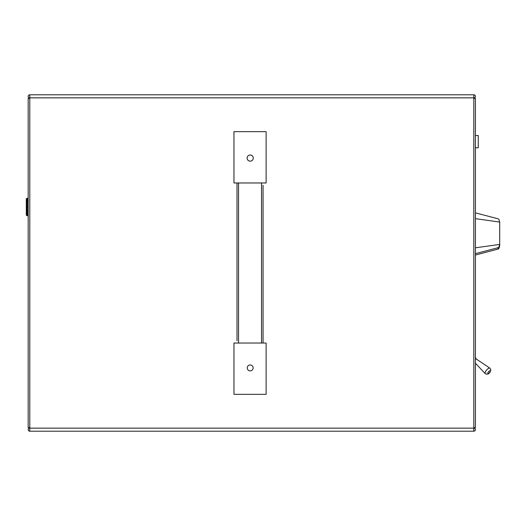 <?xml version="1.0" encoding="UTF-8"?>
<svg xmlns="http://www.w3.org/2000/svg" width="526" height="526" viewBox="0 0 526 526"><rect width="100%" height="100%" fill="white"/><g stroke="black" fill="none" stroke-linecap="round" stroke-linejoin="round"><path stroke-width="0.79" d="M497.984 247.72A1.532 1.479 0 0 0 499.056 246.681L499.056 248.068A1.532 1.479 180 0 1 497.984 249.1L497.984 247.72L475.419 253.657M475.419 247.799L499.7 244.426L499.7 222.071L499.056 219.815A1.532 1.479 0 0 0 497.984 218.783L475.419 212.846M499.056 248.068L499.7 245.813L499.7 244.426L499.056 246.681M475.419 255.038L497.984 249.1M475.419 147.786L478.259 147.786L478.259 135.53L475.419 135.53M27.063 198.677L26.3 198.677L26.3 215.325L27.063 215.325M28.174 215.805L27.063 215.752L27.063 198.256L28.174 198.197M27.063 209.407L28.174 209.46M27.063 208.822L28.174 208.802M27.063 211.222L28.174 211.281M27.063 210.683L28.174 210.676M27.063 212.82L28.174 212.885M27.063 212.353L28.174 212.366M27.063 214.128L28.174 214.194M27.063 213.76L28.174 213.786M27.063 214.825L28.174 214.864M27.063 215.081L28.174 215.147M27.063 215.502L28.174 215.548M27.063 215.627L28.174 215.686M27.063 198.447L28.174 198.381M27.063 198.591L28.174 198.545M27.063 199.065L28.174 198.999M27.063 199.341L28.174 199.301M27.063 200.084L28.174 200.018M27.063 200.472L28.174 200.445M27.063 201.445L28.174 201.386M27.063 201.925L28.174 201.925M27.063 203.089L28.174 203.036M27.063 203.641L28.174 203.647M27.063 204.93L28.174 204.884M27.063 205.521L28.174 205.548M27.063 206.876L28.174 206.836M27.063 207.481L28.174 207.514M250.192 364.965A2.952 2.952 0 0 0 247.24 367.917A2.952 2.952 0 0 0 250.192 370.869A2.952 2.952 0 0 0 253.144 367.917A2.952 2.952 0 0 0 250.192 364.965M250.192 155.006A3.077 3.077 0 0 0 247.115 158.083A3.077 3.077 0 0 0 250.192 161.16A3.077 3.077 0 0 0 253.269 158.083A3.077 3.077 0 0 0 250.192 155.006A3.064 3.064 0 0 0 247.128 158.083A3.064 3.064 0 0 0 250.192 161.147A3.064 3.064 0 0 0 253.256 158.083A3.064 3.064 0 0 0 250.192 155.019M237.016 340.743L237.016 182.969L237.016 340.743M263.059 185.257L263.059 343.031L263.059 185.257M237.016 343.044L233.952 343.044L233.952 394.342L266.117 394.342L266.117 343.031L237.016 343.044M266.117 182.969L266.117 131.658L233.952 131.658L233.952 182.969L266.117 182.969M473.814 98.007A1.611 1.611 0 0 0 475.419 96.396A1.611 1.611 0 0 0 473.814 94.792L29.785 94.792A1.611 1.611 0 0 0 28.174 96.396A1.611 1.611 0 0 0 29.785 98.007M29.785 427.993A1.611 1.611 0 0 0 28.174 429.604A1.611 1.611 0 0 0 29.785 431.208L473.814 431.208A1.611 1.611 0 0 0 475.419 429.604A1.611 1.611 0 0 0 473.814 427.993M28.174 98.316L29.785 98.316L29.785 427.684L28.174 427.684L28.174 98.316M29.785 94.792L29.785 98.316M475.419 427.684L473.814 427.684L473.814 98.316L475.419 98.316L475.419 427.684M473.814 431.208L473.814 427.684M29.785 427.684L29.785 431.208M473.814 98.316L473.814 94.792M475.419 358.311A4.596 2.472 0 0 1 475.846 358.863L475.419 359.745M238.548 182.969L238.548 343.031M261.527 343.031L261.527 182.969M473.814 97.856L29.785 97.856M29.785 428.144L473.814 428.144M485.057 373.118A3.616 1.354 -49.7 0 1 487.037 369.574A3.616 1.354 -49.7 0 1 489.91 368.154L490.857 369.995C489.844 373.651 487.97 374.874 485.235 373.67A3.616 1.354 -49.7 0 1 485.057 373.118M490.317 371.093A1.788 0.671 130.3 0 0 489.055 371.218A1.788 0.671 130.3 0 0 487.786 373.236A1.788 0.671 130.3 0 0 489.055 373.112A1.788 0.671 130.3 0 0 490.317 371.093M499.7 222.071L475.419 218.658M27.063 215.752L28.174 215.811M475.938 358.804L489.91 368.154M475.964 358.817A4.596 4.596 0 0 0 475.419 357.266M475.419 363.229L485.235 373.67"/></g></svg>
